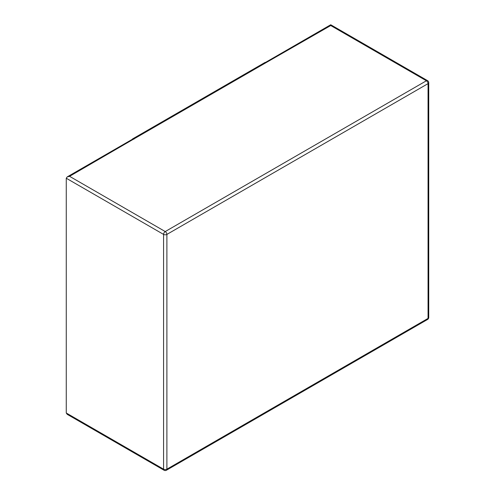 <?xml version="1.0" encoding="UTF-8"?>
<svg xmlns="http://www.w3.org/2000/svg" width="495" height="495" viewBox="0 0 495 495"><rect width="100%" height="100%" fill="white"/><g stroke="black" fill="none" stroke-linecap="round" stroke-linejoin="round"><path stroke-width="0.74" d="M132.283 139.324A2.339 1.349 60 0 1 132.66 138.866L264.893 62.525A2.339 1.349 60 0 1 266.062 62.642L330.734 25.542L330.734 24.75L330.734 25.542L426.399 80.772A2.339 1.349 60 0 1 428.051 83.636L428.051 318.396L166.889 469.18L166.889 234.413L428.051 83.636A2.339 1.349 0 0 0 428.738 82.677L428.738 317.443A2.339 1.349 180 0 1 428.051 318.396A2.339 1.349 60 0 1 427.569 319.467A2.339 2.339 0 0 0 428.738 317.443M132.66 138.866A2.339 1.349 60 0 1 133.829 138.984L69.572 176.319L67.233 176.882L66.262 178.231L66.262 412.997L67.233 414.346L69.572 414.903M67.574 176.684L132.864 138.99A2.339 1.349 60 0 1 134.034 139.101M133.829 138.984L266.062 62.642M69.572 176.319L165.237 231.555L426.399 80.772A2.339 1.349 120 0 1 427.569 80.654L331.075 24.948M66.262 412.997L163.579 469.18L163.579 234.413A2.339 1.349 0 0 0 166.889 234.413A2.339 1.349 -120 0 0 165.237 231.555A2.339 1.349 120 0 0 163.579 234.413L66.262 178.231M166.4 470.25A2.339 1.349 -120 0 0 166.889 469.18A2.339 1.349 180 0 1 163.579 469.18A2.339 1.349 120 0 0 164.068 470.25A2.339 2.339 0 0 0 166.4 470.25L427.569 319.467M330.394 24.948L265.481 62.426M67.574 414.544L164.068 470.25M428.738 82.677A2.339 2.339 0 0 0 427.569 80.654"/></g></svg>
